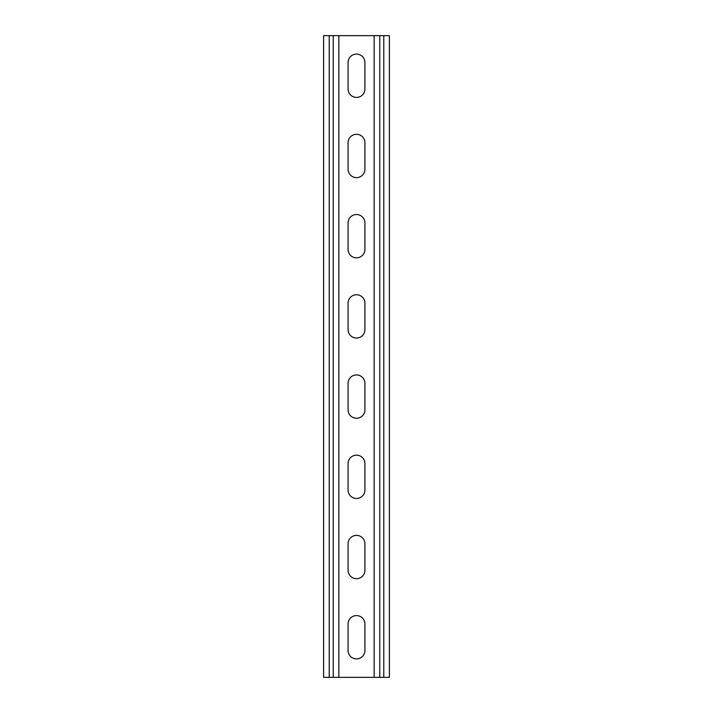 <?xml version="1.0" encoding="UTF-8"?>
<svg xmlns="http://www.w3.org/2000/svg" width="713" height="713" viewBox="0 0 713 713"><rect width="100%" height="100%" fill="white"/><g stroke="black" fill="none" stroke-linecap="round" stroke-linejoin="round"><path stroke-width="1.07" d="M383.772 35.65L374.147 35.65L374.147 677.35L389.387 677.35L389.387 35.65L383.772 35.65L383.772 677.35M333.238 35.65L323.613 35.65L323.613 677.35L338.853 677.35L338.853 35.65L333.238 35.65L333.238 677.35M348.078 88.991L348.078 62.521A8.422 8.422 0 0 1 356.5 54.099A8.422 8.422 0 0 1 364.922 62.521L364.922 88.991A8.422 8.422 0 0 1 356.5 97.414A8.422 8.422 0 0 1 348.078 88.991M348.078 169.204L348.078 142.734A8.422 8.422 0 0 1 356.5 134.311A8.422 8.422 0 0 1 364.922 142.734L364.922 169.204A8.422 8.422 0 0 1 356.5 177.626A8.422 8.422 0 0 1 348.078 169.204M348.078 249.416L348.078 222.946A8.422 8.422 0 0 1 356.5 214.524A8.422 8.422 0 0 1 364.922 222.946L364.922 249.416A8.422 8.422 0 0 1 356.5 257.839A8.422 8.422 0 0 1 348.078 249.416M348.078 329.629L348.078 303.159A8.422 8.422 0 0 1 356.5 294.736A8.422 8.422 0 0 1 364.922 303.159L364.922 329.629A8.422 8.422 0 0 1 356.5 338.051A8.422 8.422 0 0 1 348.078 329.629M348.078 409.841L348.078 383.371A8.422 8.422 0 0 1 356.5 374.949A8.422 8.422 0 0 1 364.922 383.371L364.922 409.841A8.422 8.422 0 0 1 356.5 418.264A8.422 8.422 0 0 1 348.078 409.841M348.078 490.054L348.078 463.584A8.422 8.422 0 0 1 356.5 455.161A8.422 8.422 0 0 1 364.922 463.584L364.922 490.054A8.422 8.422 0 0 1 356.5 498.476A8.422 8.422 0 0 1 348.078 490.054M348.078 570.266L348.078 543.796A8.422 8.422 0 0 1 356.5 535.374A8.422 8.422 0 0 1 364.922 543.796L364.922 570.266A8.422 8.422 0 0 1 356.5 578.689A8.422 8.422 0 0 1 348.078 570.266M348.078 650.479L348.078 624.009A8.422 8.422 0 0 1 356.5 615.586A8.422 8.422 0 0 1 364.922 624.009L364.922 650.479A8.422 8.422 0 0 1 356.5 658.901A8.422 8.422 0 0 1 348.078 650.479M338.853 35.65L374.147 35.65M374.147 677.35L338.853 677.35M379.762 35.65L379.762 677.35M329.228 35.65L329.228 677.35"/></g></svg>
